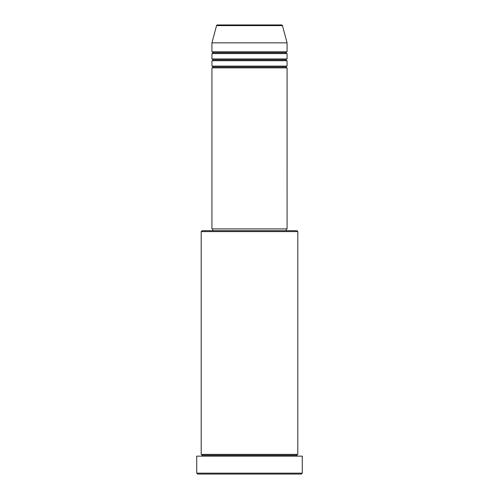 <?xml version="1.0" encoding="UTF-8"?>
<svg xmlns="http://www.w3.org/2000/svg" width="499" height="499" viewBox="0 0 499 499"><rect width="100%" height="100%" fill="white"/><g stroke="black" fill="none" stroke-linecap="round" stroke-linejoin="round"><path stroke-width="0.75" d="M281.592 24.95L217.408 24.95A0.892 0.892 0 0 0 216.541 25.611L282.459 25.611A0.892 0.892 0 0 0 281.592 24.95L217.408 24.95A0.892 0.892 0 0 0 216.541 25.611L211.925 42.845L287.075 42.845L282.459 25.611L216.541 25.611L211.925 42.845L211.925 51.79A0.892 0.892 0 0 1 212.823 52.682A0.892 0.892 0 0 1 211.925 53.58L211.925 58.944A0.892 0.892 0 0 1 212.823 59.843A0.892 0.892 0 0 1 211.925 60.735L211.925 66.105A0.892 0.892 0 0 1 212.823 66.997A0.892 0.892 0 0 1 211.925 67.889L211.925 228.922L287.075 228.922L287.075 67.889A0.892 0.892 0 0 1 286.177 66.997A0.892 0.892 0 0 1 287.068 66.105L287.075 60.735A0.892 0.892 0 0 1 286.177 59.843A0.892 0.892 0 0 1 287.068 58.944L287.075 53.58A0.892 0.892 0 0 1 286.177 52.682A0.892 0.892 0 0 1 287.068 51.79L287.075 42.845L211.925 42.845L211.925 51.79L287.075 51.79A0.892 0.892 0 0 0 286.177 52.682L212.823 52.682A0.892 0.892 0 0 0 211.925 51.79L287.075 51.79L287.075 42.845L282.459 25.611A0.892 0.892 0 0 0 281.592 24.95M297.809 231.605L296.917 230.713L202.083 230.713L201.191 231.605L297.809 231.605L201.191 231.605L201.191 454.371A0.892 0.892 0 0 1 202.083 455.263A0.892 0.892 0 0 1 201.191 456.155A0.892 0.892 0 0 0 202.083 455.263A0.892 0.892 0 0 0 201.191 454.371L297.809 454.371L297.809 231.605L297.809 454.371A0.892 0.892 0 0 0 296.917 455.263A0.892 0.892 0 0 1 297.809 454.371L201.191 454.371L201.191 231.605L202.083 230.713L296.917 230.713L297.809 231.605M196.718 473.158L197.61 474.05L301.39 474.05L302.282 473.158L196.718 473.158L302.282 473.158L302.282 456.155L196.718 456.155L196.718 473.158L196.718 456.155L302.282 456.155L302.282 473.158L301.39 474.05L197.61 474.05L196.718 473.158M297.809 456.155A0.892 0.892 0 0 1 296.917 455.263L202.083 455.263L296.917 455.263A0.892 0.892 0 0 0 297.809 456.155M211.925 66.105L287.075 66.105A0.892 0.892 0 0 0 286.177 66.997L212.823 66.997A0.892 0.892 0 0 0 211.925 66.105L211.925 60.735A0.892 0.892 0 0 0 212.823 59.843A0.892 0.892 0 0 0 211.925 58.944L287.075 58.944A0.892 0.892 0 0 0 286.177 59.843L212.823 59.843L286.177 59.843A0.892 0.892 0 0 0 287.068 60.735L211.925 60.735L287.075 60.735L287.075 66.105L211.925 66.105M287.075 67.889L211.925 67.889A0.892 0.892 0 0 0 212.823 66.997L286.177 66.997A0.892 0.892 0 0 0 287.068 67.889L287.075 228.922L211.925 228.922L211.925 67.889L287.075 67.889M286.177 230.713L286.177 228.922L286.177 230.713M212.823 228.922L212.823 230.713L212.823 228.922M287.075 53.58L211.925 53.58A0.892 0.892 0 0 0 212.823 52.682L286.177 52.682A0.892 0.892 0 0 0 287.075 53.58L287.075 58.944L211.925 58.944L211.925 53.58L287.075 53.58"/></g></svg>
